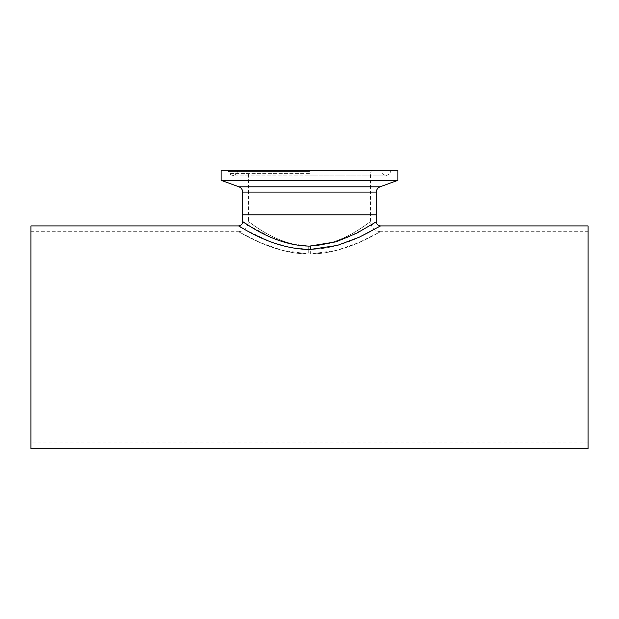 <?xml version="1.0" encoding="UTF-8"?>
<svg xmlns="http://www.w3.org/2000/svg" width="619" height="619" viewBox="0 0 619 619"><rect width="100%" height="100%" fill="white"/><g stroke="black" fill="none" stroke-linecap="round" stroke-linejoin="round"><path stroke-width="0.46" stroke-dasharray="3.1 2.32" d="M30.95 448.69L30.95 231.707L238.462 231.707L260.173 242.594L282.372 250.393L308.719 253.999C345.448 254.455 379.602 231.591 380.538 231.707C380.677 230.91 347.042 253.767 310.374 253.999C273.644 254.502 239.414 231.599 238.47 231.707C238.292 230.902 272.058 253.813 308.719 253.999L308.827 246.107C275.215 245.194 248.559 220.658 248.459 221.71C248.962 220.983 275.826 245.557 309.5 246.114L308.827 246.107C275.215 245.194 248.559 220.658 248.459 221.71C248.962 220.983 275.826 245.557 309.5 246.114L289.135 243.577L271.818 237.704L247.871 225.022M588.05 448.69L588.05 231.707L380.538 231.707L358.888 242.571L336.721 250.37L310.374 253.999L310.251 246.107C343.978 245.109 370.464 220.619 370.541 221.71C370.015 220.998 343.189 245.55 309.5 246.114L310.251 246.107C343.978 245.109 370.464 220.619 370.541 221.71C370.015 220.998 343.189 245.55 309.5 246.114L329.424 243.685L346.965 237.797L371.114 225.03M309.5 214.87L242.671 214.87L309.5 214.87M244.807 223.095L244.048 222.6M238.462 225.92L240.017 226.833M241.905 227.924L244.087 229.169M244.706 229.51L270.511 241.735L288.508 247.136L308.719 249.434C346.849 249.581 379.873 225.455 380.538 225.92C380.847 224.805 348.427 248.823 310.374 249.434M375.207 222.438L373.327 223.645M588.05 231.707L588.05 225.92M30.95 231.707L30.95 225.92M397.909 180.315L221.091 180.315M397.909 170.31L221.091 170.31M309.5 173.599L229.208 173.599L309.5 173.599M309.5 170.31L239.274 170.31L309.5 170.31M308.719 249.434L308.765 246.107M380.027 186.822L238.973 186.822M376.329 192.091L242.671 192.091M309.5 173.088L248.459 173.088L309.5 173.088M309.5 171.401L228.272 171.401L309.5 171.401M380.538 231.707C374.472 231.111 371.137 227.777 370.541 221.71L370.541 173.088C370.704 171.401 371.632 170.48 373.311 170.31M245.689 170.31C247.368 170.48 248.296 171.401 248.459 173.088L248.459 221.71C247.863 227.777 244.528 231.111 238.462 231.707M588.05 442.902L30.95 442.902M392.369 170.31L390.728 171.401L389.792 173.599L386.047 175.928L382.302 173.599L381.374 171.401L379.726 170.31M239.274 170.31L237.626 171.401L236.698 173.599L232.953 175.928L309.5 175.928L232.953 175.928L229.208 173.599L228.272 171.401L226.631 170.31M309.5 175.928L386.047 175.928L309.5 175.928"/><path stroke-width="0.93" d="M247.871 225.022L244.807 223.095M244.048 222.6L242.679 221.718C242.416 224.264 241.015 225.664 238.462 225.92L30.95 225.92L30.95 448.69L588.05 448.69L588.05 225.92L380.538 225.92L359.507 237.085L337.316 245.441L310.374 249.434C272.259 249.635 239.096 225.44 238.47 225.92C238.067 224.767 270.72 248.892 308.719 249.434M308.765 246.107C272.205 245.279 242.516 220.542 242.671 221.71C243.019 220.89 272.809 245.619 309.5 246.114L336.102 241.828L356.931 233.1L375.207 222.438M240.017 226.833L241.905 227.924M244.087 229.169L244.706 229.51M242.671 221.71L242.671 192.091L376.329 192.091L376.329 214.87L242.671 214.87L376.329 214.87L376.329 221.71C376.584 224.264 377.985 225.664 380.538 225.92L380.538 225.92M373.327 223.645L371.114 225.03M309.5 180.315L397.909 180.315L397.909 170.31L221.091 170.31L221.091 180.315L309.5 180.315M310.374 249.434L310.328 246.107M242.671 192.091C242.54 189.561 241.309 187.805 238.973 186.822L380.027 186.822L397.909 180.315M376.329 192.091C376.46 189.561 377.691 187.805 380.027 186.822M238.973 186.822L221.091 180.315"/></g></svg>
